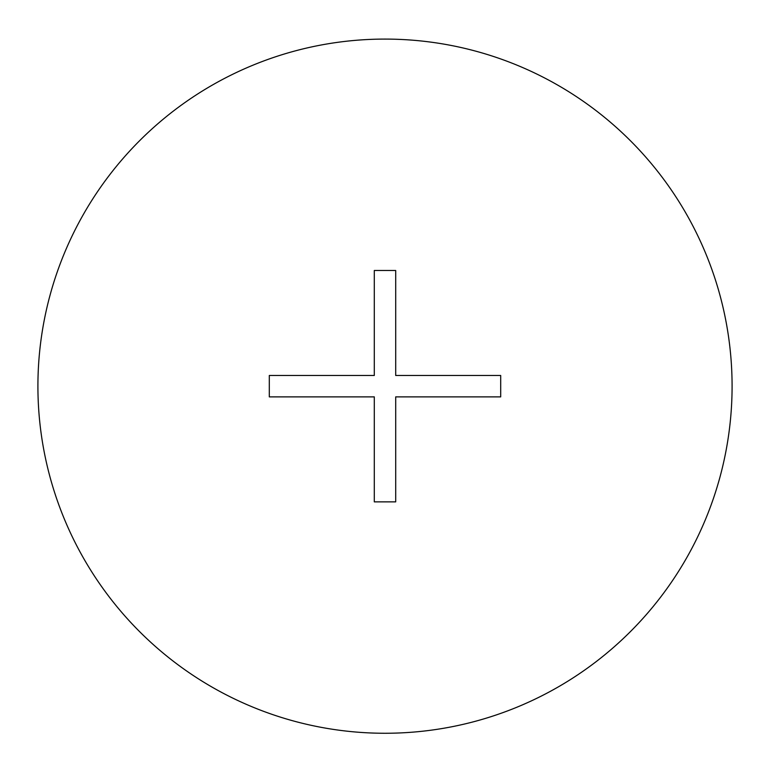 <?xml version="1.0" encoding="UTF-8"?>
<svg xmlns="http://www.w3.org/2000/svg" width="770" height="770" viewBox="0 0 770 770"><rect width="100%" height="100%" fill="white"/><g stroke="black" fill="none" stroke-linecap="round" stroke-linejoin="round"><path stroke-width="1.16" d="M269.308 396.877L374.297 396.877L374.297 501.867L395.703 501.867L395.703 396.877L500.693 396.877L500.693 375.471L395.703 375.471L395.703 270.482L374.297 270.482L374.297 375.471L269.308 375.471L269.308 396.877M385 39.087A347.087 347.087 0 0 1 685.589 559.713A347.087 347.087 0 0 1 84.411 559.713A347.087 347.087 0 0 1 385 39.087"/></g></svg>
